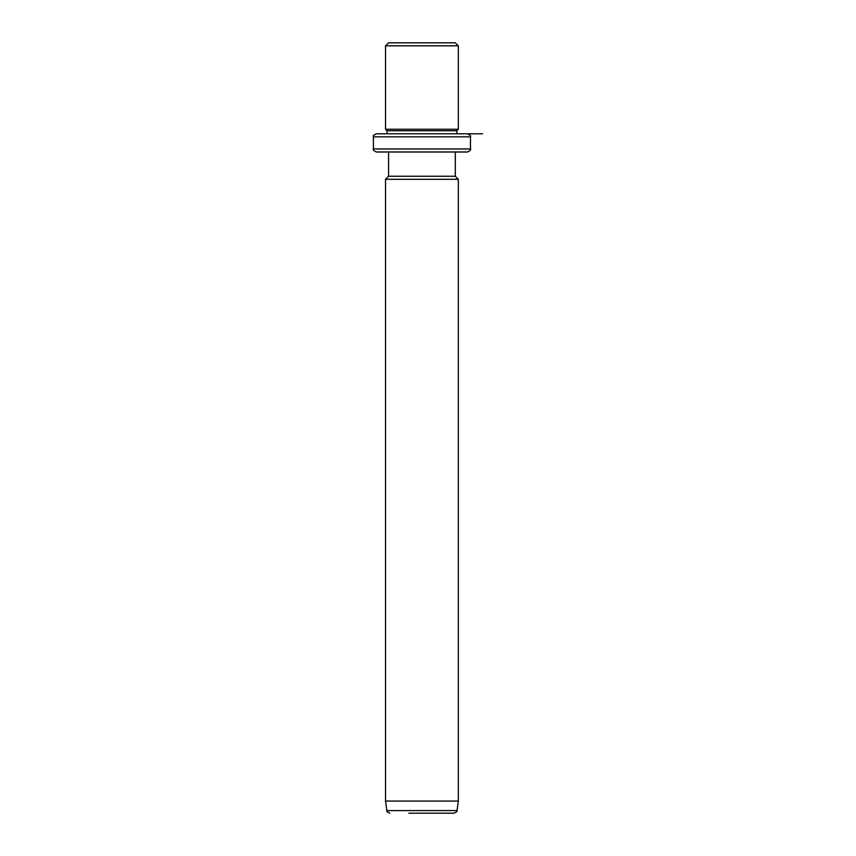 <?xml version="1.0" encoding="UTF-8"?>
<svg xmlns="http://www.w3.org/2000/svg" width="856" height="856" viewBox="0 0 856 856"><rect width="100%" height="100%" fill="white"/><g stroke="black" fill="none" stroke-linecap="round" stroke-linejoin="round"><path stroke-width="1.28" d="M392.658 42.8L455.296 42.8L458.335 45.828L385.532 45.828L388.57 42.8L392.658 42.8M373.409 136.821L470.468 136.821L470.468 148.955L373.409 148.955L373.409 136.821C372.638 136.083 373.644 135.077 376.437 133.793L387.051 133.793L387.051 130.754L385.532 129.245L458.335 129.245L458.335 45.828M387.051 130.754L456.815 130.754L458.335 129.245M461.865 133.793L482.591 133.793M376.437 133.793L467.43 133.793C470.244 135.098 471.249 136.104 470.468 136.821M461.865 151.994L455.296 151.994L455.296 176.25L458.335 179.289L385.532 179.289L388.57 176.25L455.296 176.25M388.57 176.25L388.57 151.994L376.437 151.994L467.43 151.994C470.222 150.709 471.239 149.693 470.468 148.955M458.335 801.066L456.997 810.589L386.88 810.589L385.532 801.066L458.335 801.066L458.335 179.289M408.826 813.2L453.99 813.2C456.633 812.034 457.639 811.167 456.997 810.589M450.063 813.2L410.431 813.2M385.532 129.245L385.532 45.828M456.815 133.793L456.815 130.754M373.409 148.955C372.638 149.693 373.644 150.709 376.437 151.994M385.532 801.066L385.532 179.289M386.88 810.589C386.195 811.124 387.19 811.991 389.876 813.2"/></g></svg>
